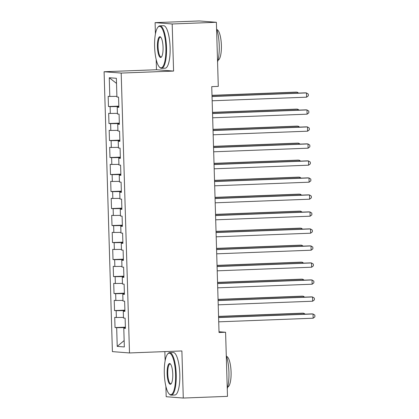<?xml version="1.0" encoding="UTF-8"?>
<svg xmlns="http://www.w3.org/2000/svg" width="419" height="419" viewBox="0 0 419 419"><rect width="100%" height="100%" fill="white"/><g stroke="black" fill="none" stroke-linecap="round" stroke-linejoin="round"><path stroke-width="0.63" d="M164.856 351.604L165.128 360.78M165.882 386.339L166.191 396.714L183.286 398.05L227.491 396.358L225.59 332.257L219.017 331.743M104.095 71.743L112.402 351.62L129.497 352.955L121.191 73.074L104.095 71.743L156.486 69.737L173.581 71.073L172.183 23.972L155.093 22.642L155.428 33.97M156.187 59.529L156.486 69.737M155.093 22.642L199.297 20.95L216.387 22.286L172.183 23.972M116.519 83.402L109.254 77.74L109.809 96.449L108.17 96.318L108.474 106.52L110.113 106.646L110.312 113.449L108.673 113.324L108.977 123.521L110.616 123.652L110.82 130.456L109.176 130.325L109.479 140.527L111.119 140.653L111.323 147.457L109.684 147.331L109.988 157.528L111.627 157.659L111.826 164.463L110.187 164.332L110.49 174.534L112.13 174.66L112.334 181.464L110.695 181.338L110.993 191.535L112.632 191.666L112.837 198.465L111.197 198.339L111.501 208.542L113.14 208.667L113.34 215.471L111.7 215.345L112.004 225.542L113.643 225.673L113.848 232.472L112.208 232.346L112.507 242.549L114.151 242.674L114.35 249.478L112.711 249.352L113.015 259.55L114.654 259.68L114.853 266.479L113.214 266.353L113.518 276.556L115.157 276.681L115.361 283.485L113.722 283.359L114.02 293.557L115.665 293.688L115.864 300.486L114.225 300.36L114.528 310.563L116.168 310.689L116.367 317.492L114.727 317.366L115.031 327.564L125.391 327.171M109.254 77.74L116.367 78.295L116.922 96.999L118.561 97.129L118.865 107.332L117.226 107.201L117.43 114.005L119.069 114.13L119.373 124.333L117.729 124.207L117.933 131.006L119.572 131.137L119.876 141.339L118.237 141.208L118.436 148.012L120.075 148.137L120.379 158.34L118.739 158.214L118.944 165.013L120.583 165.144L120.887 175.346L119.247 175.215L119.446 182.019L121.086 182.145L121.39 192.347L119.75 192.221L119.949 199.02L121.594 199.151L121.892 209.353L120.253 209.222L120.457 216.026L122.097 216.152L122.4 226.354L120.761 226.229L120.96 233.027L122.599 233.158L122.903 243.36L121.264 243.23L121.463 250.033L123.107 250.159L123.406 260.361L121.767 260.236L121.971 267.034L123.61 267.165L123.914 277.368L122.275 277.237L122.474 284.04L124.113 284.166L124.417 294.368L122.777 294.243L122.982 301.041L124.621 301.172L124.92 311.375L123.28 311.244L123.485 318.047L125.124 318.173L125.428 328.376L123.788 328.25L124.343 346.953L117.226 346.398L116.671 327.695L115.031 327.564M216.387 22.286L218.289 86.387L211.742 86.639L219.037 332.508L225.59 332.257M124.899 310.573L124.563 310.584L124.579 311.134M116.367 317.492L123.464 317.403M116.168 310.689L124.563 310.584M123.788 328.25L125.417 328.114M124.396 293.567L124.061 293.583L124.076 294.133M115.864 300.486L122.961 300.397M115.665 293.688L124.061 293.583M123.28 311.244L124.914 311.108M123.888 276.566L123.553 276.577L123.574 277.127M115.361 283.485L122.458 283.396M115.157 276.681L123.553 276.577M122.777 294.243L124.412 294.107M123.385 259.56L123.05 259.576L123.066 260.126M114.853 266.479L121.95 266.39M114.654 259.68L123.05 259.576M122.275 277.237L123.904 277.1M122.882 242.559L122.547 242.57L122.563 243.125M114.35 249.478L121.447 249.389M114.151 242.674L122.547 242.57M121.767 260.236L123.401 260.099M122.374 225.553L122.039 225.569L122.06 226.119M113.848 232.472L120.939 232.383M113.643 225.673L122.039 225.569M121.264 243.23L122.898 243.093M121.871 208.552L121.536 208.562L121.552 209.118M113.34 215.471L120.436 215.382M113.14 208.667L121.536 208.562M120.761 226.229L122.39 226.092M121.363 191.546L121.033 191.562L121.049 192.112M112.837 198.465L119.934 198.376M112.632 191.666L121.033 191.562M120.253 209.222L121.887 209.086M120.861 174.545L120.525 174.555L120.541 175.111M112.334 181.464L119.425 181.375M112.13 174.66L120.525 174.555M119.75 192.221L121.384 192.085M120.358 157.539L120.023 157.554L120.038 158.104M111.826 164.463L118.923 164.368M111.627 157.659L120.023 157.554M119.247 175.215L120.876 175.079M119.85 140.538L119.52 140.548L119.535 141.103M111.323 147.457L118.42 147.368M111.119 140.653L119.52 140.548M118.739 158.214L120.373 158.078M119.347 123.532L119.012 123.547L119.027 124.097M110.82 130.456L117.912 130.361M110.616 123.652L119.012 123.547M118.237 141.208L119.865 141.072M118.844 106.531L118.509 106.541L118.525 107.096M110.312 113.449L117.409 113.36M110.113 106.646L118.509 106.541M117.729 124.207L119.363 124.071M109.809 96.449L116.906 96.354M117.226 107.201L118.86 107.065M173.581 71.073L121.191 73.074M183.286 398.05L181.888 350.949L129.497 352.955M125.401 327.574L125.072 327.59L125.087 328.14M116.671 327.695L125.072 327.59M124.15 340.558L117.226 346.398M108.474 106.52L118.828 106.122M108.977 123.521L119.336 123.128M109.479 140.527L119.839 140.129M109.988 157.528L120.342 157.135M110.49 174.534L120.85 174.136M110.993 191.535L121.353 191.143M111.501 208.542L121.861 208.143M112.004 225.542L122.364 225.15M112.507 242.549L122.867 242.151M113.015 259.55L123.375 259.157M113.518 276.556L123.877 276.158M114.02 293.557L124.38 293.164M114.528 310.563L124.888 310.165M212.035 96.538L306.472 92.924L306.598 97.177L212.161 100.785M212.03 96.401L305.315 92.835L306.472 92.924L308.29 94.092L308.342 95.794L306.598 97.177M297.26 93.144L297.233 92.206L296.076 92.117L211.998 95.328M298.616 93.091L297.233 92.206L212.004 95.464M212.543 113.539L306.975 109.93L307.101 114.178L212.669 117.791M212.538 113.402L305.823 109.841L306.975 109.93L308.798 111.098L308.845 112.795L307.101 114.178M213.046 130.545L307.483 126.931L307.609 131.184L213.171 134.792M213.041 130.409L306.326 126.842L307.483 126.931L309.301 128.099L309.353 129.801L307.609 131.184M297.762 110.145L297.736 109.207L296.584 109.118L212.506 112.334M299.119 110.097L297.736 109.207L212.506 112.465M298.27 127.151L298.239 126.213L297.087 126.119L213.009 129.335M299.622 127.098L298.239 126.213L213.014 129.471M154.611 46.656A20.761 5.62 -92.2 0 0 159.429 67.071A20.761 5.62 -92.2 0 0 165.882 47.536A20.761 5.62 -92.2 0 0 157.905 27.245A20.761 5.62 -92.2 0 0 154.611 46.656M157.905 27.245L158.34 26.737A21.275 5.756 87.8 0 1 159.922 25.821A21.275 5.756 87.8 0 1 166.511 47.53A21.275 5.756 87.8 0 1 161.551 68.339A21.275 5.756 87.8 0 1 159.901 67.543L159.429 67.071M157.429 46.876A10.381 2.807 87.8 0 1 160.655 37.113A10.381 2.807 87.8 0 1 163.064 47.316A10.381 2.807 87.8 0 1 161.415 57.021A10.381 2.807 87.8 0 1 157.429 46.876M160.891 37.385A9.873 2.671 -92.2 0 0 160.362 37.218A9.873 2.671 -92.2 0 0 158.057 46.87A9.873 2.671 -92.2 0 0 161.116 56.942A9.873 2.671 -92.2 0 0 161.629 56.733M216.581 28.78A21.275 5.756 87.8 0 1 219.231 45.514A21.275 5.756 87.8 0 1 217.566 61.912M216.869 29.629A15.314 4.143 87.8 0 1 221.379 45.247A15.314 4.143 87.8 0 1 218.037 60.195M159.922 25.821L163.525 25.685A21.275 5.756 87.8 0 1 170.114 47.394A21.275 5.756 87.8 0 1 165.149 68.197L161.551 68.339M164.311 373.465A20.761 5.62 -92.2 0 0 169.129 393.876A20.761 5.62 -92.2 0 0 175.582 374.345A20.761 5.62 -92.2 0 0 167.605 354.055A20.761 5.62 -92.2 0 0 164.311 373.465M167.605 354.055L168.04 353.547A21.275 5.756 87.8 0 1 169.622 352.63A21.275 5.756 87.8 0 1 176.21 374.335A21.275 5.756 87.8 0 1 171.251 395.143A21.275 5.756 87.8 0 1 169.601 394.347L169.129 393.876M167.129 373.685A10.381 2.807 87.8 0 1 170.355 363.917A10.381 2.807 87.8 0 1 172.764 374.125A10.381 2.807 87.8 0 1 171.114 383.83A10.381 2.807 87.8 0 1 167.129 373.685M170.591 364.195A9.873 2.671 -92.2 0 0 170.062 364.022A9.873 2.671 -92.2 0 0 167.757 373.675A9.873 2.671 -92.2 0 0 170.811 383.752A9.873 2.671 -92.2 0 0 171.329 383.537M226.281 355.59A21.275 5.756 87.8 0 1 228.931 372.323A21.275 5.756 87.8 0 1 227.266 388.717M226.569 356.438A15.314 4.143 87.8 0 1 231.079 372.051A15.314 4.143 87.8 0 1 227.737 386.999M169.622 352.63L173.225 352.489A21.275 5.756 87.8 0 1 179.814 374.198A21.275 5.756 87.8 0 1 174.849 395.007L171.251 395.143M213.549 147.546L307.986 143.937L308.112 148.185L213.674 151.798M213.543 147.409L306.828 143.848L307.986 143.937L309.803 145.105L309.856 146.802L308.112 148.185M214.057 164.547L308.489 160.938L308.614 165.191L214.182 168.799M214.051 164.416L307.337 160.849L308.489 160.938L310.311 162.106L310.359 163.808L308.614 165.191M298.773 144.152L298.747 143.214L297.59 143.125L213.512 146.341M300.13 144.105L298.747 143.214L213.517 146.472M299.276 161.158L299.25 160.22L298.098 160.126L214.02 163.342M300.633 161.106L299.25 160.22L214.02 163.478M214.559 181.553L308.997 177.944L309.122 182.192L214.685 185.806M214.554 181.417L307.839 177.855L308.997 177.944L310.814 179.112L310.867 180.809L309.122 182.192M299.784 178.159L299.753 177.221L298.6 177.132L214.523 180.348M301.141 178.106L299.753 177.221L214.528 180.479M215.062 198.554L309.5 194.945L309.625 199.198L215.188 202.806M215.062 198.423L308.342 194.856L309.5 194.945L311.317 196.113L311.369 197.815L309.625 199.198M300.287 195.165L300.261 194.227L299.103 194.133L215.026 197.349M301.643 195.113L300.261 194.227L215.031 197.485M215.57 215.56L310.002 211.951L310.128 216.199L215.696 219.813M215.565 215.424L308.85 211.862L310.002 211.951L311.825 213.119L311.872 214.816L310.128 216.199M300.795 212.166L300.763 211.228L299.611 211.139L215.534 214.355M302.146 212.114L300.763 211.228L215.539 214.486M216.073 232.561L310.51 228.952L310.636 233.205L216.199 236.814M216.068 232.43L309.353 228.863L310.51 228.952L312.328 230.12L312.38 231.822L310.636 233.205M301.298 229.172L301.271 228.235L300.114 228.14L216.036 231.356M302.654 229.12L301.271 228.235L216.042 231.492M216.576 249.567L311.013 245.958L311.139 250.206L216.702 253.82M216.576 249.431L309.861 245.869L311.013 245.958L312.831 247.126L312.883 248.823L311.139 250.206M301.8 246.173L301.774 245.235L300.617 245.146L216.539 248.362M303.157 246.121L301.774 245.235L216.544 248.493M217.084 266.568L311.516 262.959L311.642 267.212L217.21 270.821M217.079 266.437L310.364 262.87L311.516 262.959L313.339 264.127L313.386 265.829L311.642 267.212M302.309 263.179L302.277 262.242L301.125 262.147L217.047 265.363M303.66 263.127L302.277 262.242L217.052 265.499M217.587 283.574L312.024 279.965L312.15 284.213L217.712 287.827M217.581 283.438L310.867 279.876L312.024 279.965L313.841 281.133L313.894 282.83L312.15 284.213M302.811 280.18L302.785 279.243L301.628 279.154L217.55 282.369M304.168 280.128L302.785 279.243L217.555 282.5M218.09 300.575L312.527 296.966L312.653 301.219L218.215 304.828M218.09 300.444L311.375 296.877L312.527 296.966L314.35 298.134L314.397 299.836L312.653 301.219M303.314 297.186L303.288 296.249L302.13 296.154L218.058 299.37M304.671 297.134L303.288 296.249L218.058 299.506M218.598 317.581L313.03 313.972L313.161 318.22L218.723 321.834M218.592 317.445L311.877 313.883L313.03 313.972L314.852 315.14L314.905 316.837L313.161 318.22M303.822 314.187L303.791 313.25L302.638 313.161L218.561 316.376M305.173 314.135L303.791 313.25L218.566 316.507"/></g></svg>
